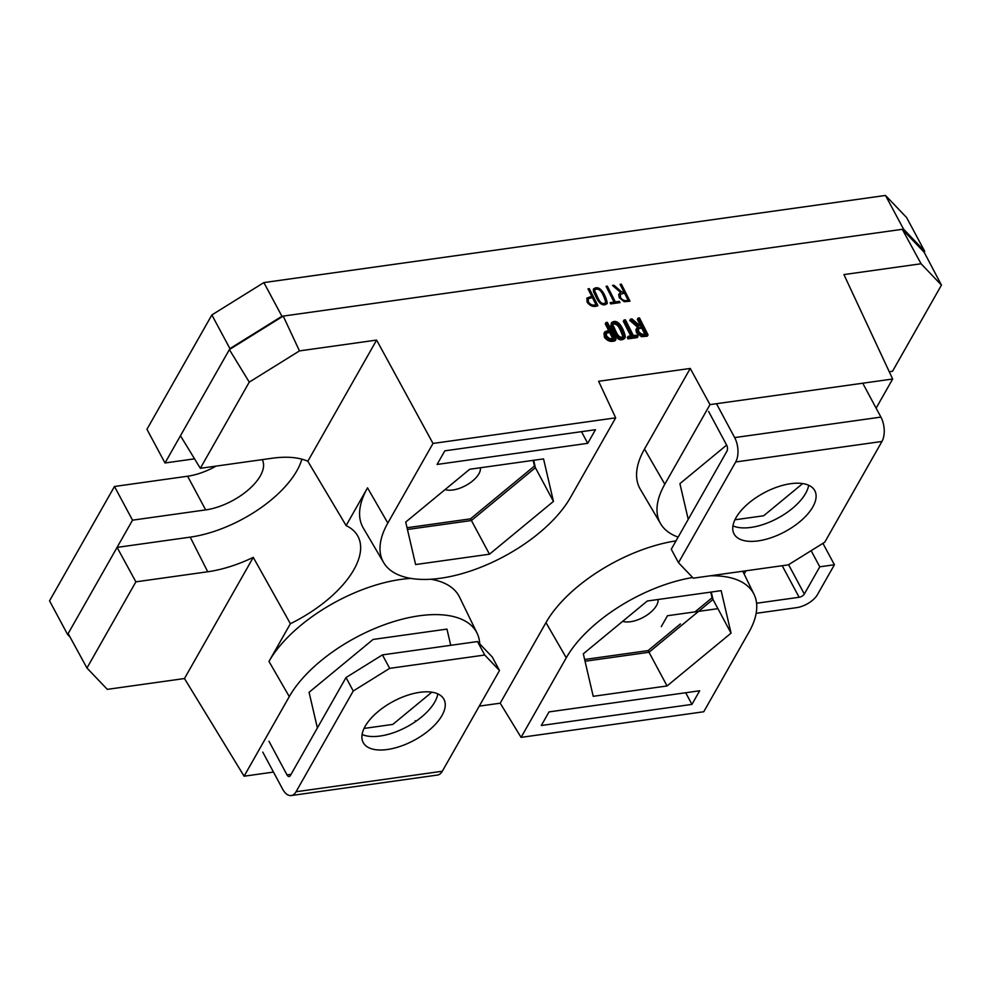 <?xml version="1.0" encoding="UTF-8"?>
<svg xmlns="http://www.w3.org/2000/svg" width="991" height="991" viewBox="0 0 991 991"><rect width="100%" height="100%" fill="white"/><g stroke="black" fill="none" stroke-linecap="round" stroke-linejoin="round"><path stroke-width="1.49" d="M211.863 314.94L146.941 429.301L165.001 462.983L229.924 348.621L281.94 316.265L263.879 282.584L281.94 316.265L903.557 229.132L924.665 251.231L906.604 217.549L924.665 251.231L924.132 252.185L902.281 229.305L921.085 263.767L941.45 285.098L924.132 252.185L924.665 251.231L903.557 229.132L281.94 316.265L229.924 348.621L165.001 462.983L194.546 458.833L165.001 462.983L146.941 429.301L211.863 314.94L263.879 282.584L885.496 195.45L906.604 217.549L885.496 195.45L903.557 229.132L885.496 195.45L263.879 282.584L211.863 314.94L229.924 348.621L211.863 314.94M114.473 486.482L49.55 600.831L67.611 634.525L132.534 520.164L205.67 509.907A45.797 22.062 151.8 0 0 249.125 489.158A45.797 22.062 151.8 0 0 262.256 459.675A45.797 22.062 151.8 0 0 262.231 459.626A45.797 22.062 151.8 0 1 262.256 459.675A45.797 22.062 151.8 0 1 249.125 489.158A45.797 22.062 151.8 0 1 205.67 509.907L132.534 520.164L67.611 634.525L70.076 637.102L67.611 634.525L49.55 600.831L114.473 486.482L187.609 476.225A45.797 22.062 151.8 0 0 216.038 466.104A45.797 22.062 151.8 0 1 187.609 476.225L205.67 509.907L187.609 476.225L114.473 486.482L132.534 520.164L114.473 486.482M625.309 337.163L624.516 338.464C617.492 343.988 613.206 331.539 610.691 326.46L611.472 322.719C618.88 316.959 624.875 332.171 625.309 337.163C618.297 342.688 613.999 330.238 611.497 325.159L611.472 322.719M638.068 336.283L637.263 337.584L627.984 338.885L627.353 337.634L628.145 336.333L632.122 335.776L624.132 319.982L625.408 319.808L633.398 335.602L637.436 335.032L638.068 336.283L628.79 337.584L628.145 336.333M630.759 335.974L623.327 321.295L624.132 319.982M647.259 336.184L641.511 336.692L636.47 332.679L635.925 329.507L638.613 326.089L630.573 319.114L632.01 318.929L639.975 325.816L641.92 325.543L638.142 318.061L639.468 317.876L648.064 334.884L647.259 336.184M637.808 327.389L629.768 320.415L630.573 319.114M640.558 325.729L637.337 319.362L638.142 318.061M200.331 468.309L180.461 435.755L229.379 349.575L283.228 316.092L299.468 350.901L376.617 340.086L307.829 461.261A90.937 43.802 151.8 0 0 272.191 458.238L200.331 468.309L249.261 382.13L299.468 350.901M876.118 408.156L892.656 379.02L709.99 404.625L690.256 368.441L598.626 381.287L615.671 417.843L433.005 443.448L376.617 340.086M892.656 379.02L843.923 274.581L921.085 263.767M283.228 316.092L902.281 229.305M616.006 339.38L615.2 340.681C610.939 342.316 607.322 341.127 604.374 337.113L604.027 333.273L604.956 331.725L609.849 330.003L606.058 322.521L607.384 322.335L616.006 339.38C611.732 341.015 608.127 339.826 605.179 335.813L604.956 331.725M608.474 330.201L605.253 323.822L606.058 322.521M709.99 404.625L664.812 484.203A108.936 52.486 151.8 0 0 660.625 523.756A108.936 52.486 151.8 0 0 678.154 537.11M690.256 368.441L644.509 449.022A110.534 53.254 151.8 0 0 640.26 489.158L660.625 523.756M614.061 338.34L610.456 331.217L606.319 332.456L606.48 335.639C608.499 338.538 611.026 339.442 614.061 338.34M623.314 336.915C620.663 332.852 619.462 322.694 612.649 324.218M612.921 325.246C615.597 329.123 617.752 340.309 623.909 336.321C622.744 332.381 619.164 319.808 612.847 323.512L612.921 325.246M648.064 334.884L642.317 335.392L637.275 331.366L637.114 327.166M646.132 333.843L642.564 326.795L638.439 327.971L638.563 331.205C640.595 334.078 643.122 334.958 646.132 333.843M644.757 334.029L641.759 328.095L638.117 328.752M642.564 326.795L641.759 328.095M541.297 725.511L691.941 704.39L699.671 690.777L549.026 711.897L541.297 725.511M685.698 692.734L691.941 704.39M437.093 464.445L587.737 443.324L595.467 429.71L444.823 450.831L437.093 464.445M581.494 431.667L587.737 443.324M480.387 467.764A21.802 10.505 -28.2 0 1 467.963 484.252A21.802 10.505 -28.2 0 1 445.108 489.554M657.999 599.505A21.802 10.505 -28.2 0 1 645.562 616.006A21.802 10.505 -28.2 0 1 622.707 621.295M533.17 460.357L534.483 466.018L470.514 518.838L407.041 527.732M415.613 564.548L405.715 522.071L469.697 469.263L543.551 458.907L553.449 501.396L489.48 554.204L415.613 564.548M553.449 501.396L534.483 466.018L535.388 467.702L471.419 520.523L470.514 518.838L489.48 554.204M679.913 483.658L726.638 445.083L679.913 483.658L726.638 445.083L679.913 483.658L688.225 519.358L679.913 483.658M763.665 515.766L734.926 519.792L763.665 515.766L734.926 519.792L763.665 515.766L802.673 483.571L763.665 515.766M431.841 692.189L392.832 724.396L364.069 728.435L392.832 724.396L431.841 692.189M446.953 629.099L450.732 645.314L446.953 629.099L373.099 639.443L446.953 629.099M309.081 692.3L373.099 639.443L309.081 692.3L317.38 727.964L309.081 692.3M710.758 592.11L712.083 597.784L695.001 611.868M680.383 623.946L648.102 650.592L584.628 659.486M721.151 590.661L731.048 633.15L667.067 685.958L593.213 696.314L583.315 653.825L647.284 601.017L721.151 590.661M711.253 592.048L712.987 599.456L712.083 597.784L731.048 633.15M712.987 599.456L649.006 652.276L648.102 650.592L667.067 685.958M107.313 689.352L86.948 668.021L68.156 633.571L117.074 547.391L135.878 581.841L207.726 571.77A90.937 43.802 151.8 0 0 253.262 557.363L184.475 678.538L107.313 689.352M229.379 349.575L249.261 382.13M433.005 443.448L387.828 523.037L367.525 487.857A110.534 53.254 151.8 0 0 363.276 527.992L383.641 562.591A108.936 52.486 151.8 0 0 472.818 570.221A108.936 52.486 151.8 0 0 570.494 497.432L615.671 417.843M367.525 487.857L346.107 525.577L307.829 461.261M253.262 557.363L290.388 623.711A93.897 45.239 151.8 0 0 357.503 535.549A93.897 45.239 151.8 0 0 346.107 525.577M290.388 623.711L268.982 661.431A110.534 53.254 151.8 0 1 410.98 578.41M479.731 643.89A108.936 52.486 151.8 0 0 477.08 633.224L459.539 597.115A110.534 53.254 151.8 0 0 430.713 579.24M676.023 540.863A110.534 53.254 151.8 0 0 545.967 622.608L500.207 703.189L479.285 706.125M744.154 574L745.975 570.791M692.635 577.518A108.936 52.486 151.8 0 0 566.27 657.789L521.08 737.366L703.746 711.761L748.936 632.184A108.936 52.486 151.8 0 0 754.064 594.402A108.936 52.486 151.8 0 0 710.25 575.796M500.207 703.189L521.08 737.366M207.726 571.77L190.21 537.134L117.074 547.391M86.948 668.021L135.878 581.841M889.261 371.736L892.519 371.278L941.45 285.098M477.08 633.224A108.936 52.486 151.8 0 0 388.856 623.166A108.936 52.486 151.8 0 0 289.285 696.611L244.096 776.201L184.475 678.538M273.479 772.076L244.096 776.201M387.828 523.037A108.936 52.486 151.8 0 0 383.641 562.591M190.21 537.134A89.413 43.071 151.8 0 0 301.883 459.167M612.698 338.526L609.651 332.518L606.009 333.224M628.79 337.584L627.984 338.885M610.456 331.217L609.651 332.518M419.8 692.325A45.797 22.062 151.8 0 0 376.345 713.074A45.797 22.062 151.8 0 0 363.214 742.556A45.797 22.062 151.8 0 0 414.003 740.364A45.797 22.062 151.8 0 0 443.931 699.274A45.797 22.062 151.8 0 0 419.8 692.325M442.308 771.246L499.501 670.498L484.735 655.026L389.661 668.355L353.242 691L296.049 791.747A17.442 9.291 -98 0 1 291.243 795.55L437.502 775.049A17.442 9.291 -98 0 0 442.308 771.246L296.049 791.747M291.057 774.343L287.018 774.912A4.36 2.316 -98 0 0 289.174 776.51A4.36 2.316 -98 0 0 290.363 775.557L346.02 677.534L353.242 691M499.501 670.498L492.279 657.033L477.501 641.561L484.735 655.026M415.625 721.485L415.217 720.717M437.824 693.873A45.797 22.062 -28.2 0 1 406.768 726.886A45.797 22.062 -28.2 0 1 362.099 734.48M477.501 641.561L382.439 654.89L346.02 677.534M262.776 752.119L282.646 789.17A17.442 9.291 -98 0 0 291.243 795.55M382.439 654.89L389.661 668.355M287.018 774.912L268.957 741.231M758.202 540.888A45.797 22.062 151.8 0 0 801.657 520.139A45.797 22.062 151.8 0 0 814.788 490.656A45.797 22.062 151.8 0 0 763.999 492.849A45.797 22.062 151.8 0 0 734.071 533.938A45.797 22.062 151.8 0 0 758.202 540.888M716.481 403.709L734.653 437.601A17.442 9.291 82 0 1 735.694 461.967L678.501 562.702L693.266 578.174L788.341 564.858L824.76 542.201L881.953 441.466A17.442 9.291 82 0 0 880.912 417.1L862.74 383.207M708.602 411.438L726.663 445.12A4.36 2.316 82 0 1 726.923 451.215L671.266 549.237L678.501 562.702M808.681 485.256A45.797 22.062 -28.2 0 1 805.596 493.444A45.797 22.062 -28.2 0 1 750.967 527.41A45.797 22.062 -28.2 0 1 732.956 525.862M265.167 282.41L884.22 195.623M587.118 302.131L586.895 298.043L591.788 296.321L587.997 288.839L589.323 288.654L597.945 305.699C593.671 307.334 590.066 306.145 587.118 302.131M596 304.658L592.395 297.535L588.258 298.774L588.419 301.958C590.438 304.856 592.965 305.748 596 304.658M594.86 291.565C597.536 295.442 599.691 306.628 605.848 302.639C604.683 298.7 601.103 286.126 594.786 289.83L594.86 291.565M593.436 291.478L593.411 289.038C600.819 283.277 606.814 298.489 607.26 303.481C600.236 309.006 595.938 296.544 593.436 291.478M610.729 303.903L610.084 302.651L614.061 302.094L606.071 286.3L607.347 286.126L615.337 301.921L619.375 301.351L620.007 302.602L610.729 303.903M630.003 301.202L624.256 301.71L619.214 297.684L618.669 294.513L620.552 292.407L612.512 285.433L613.949 285.247L621.914 292.134L623.859 291.849L620.081 284.38L621.407 284.194L630.003 301.202M628.071 300.162L624.503 293.113L620.378 294.29L620.502 297.523C622.534 300.397 625.061 301.276 628.071 300.162M471.419 520.523L407.45 529.479M533.666 460.295L535.388 467.702M649.006 652.276L585.037 661.232M231.2 348.448L281.407 317.219M903.024 230.085L923.389 251.417M50.095 599.889L99.013 513.71M162.4 402.073L211.318 315.894M796.591 607.656L756.145 613.33L796.591 607.656A17.442 8.399 -28.2 0 0 817.402 594.711A17.442 8.399 -28.2 0 1 796.591 607.656M804.32 594.043A4.36 2.106 -28.2 0 1 799.118 597.276L782.196 565.712L799.118 597.276L756.579 603.246L799.118 597.276A4.36 2.106 -28.2 0 0 804.32 594.043L819.78 566.815L834.41 564.759L817.402 594.711L834.41 564.759L822.926 543.353L834.41 564.759L819.78 566.815L811.133 550.686L819.78 566.815L804.32 594.043L788.588 564.697L804.32 594.043M667.476 615.733L661.294 626.622L667.476 615.733L717.918 608.66L667.476 615.733M664.812 484.203L644.509 449.022M605.179 335.813L604.374 337.113M611.497 325.159L610.691 326.46M566.27 657.789L545.967 622.608M289.285 696.611L268.982 661.431M735.694 461.967L881.953 441.466M734.653 437.601L880.912 417.1M754.064 594.402L742.804 571.237"/></g></svg>

